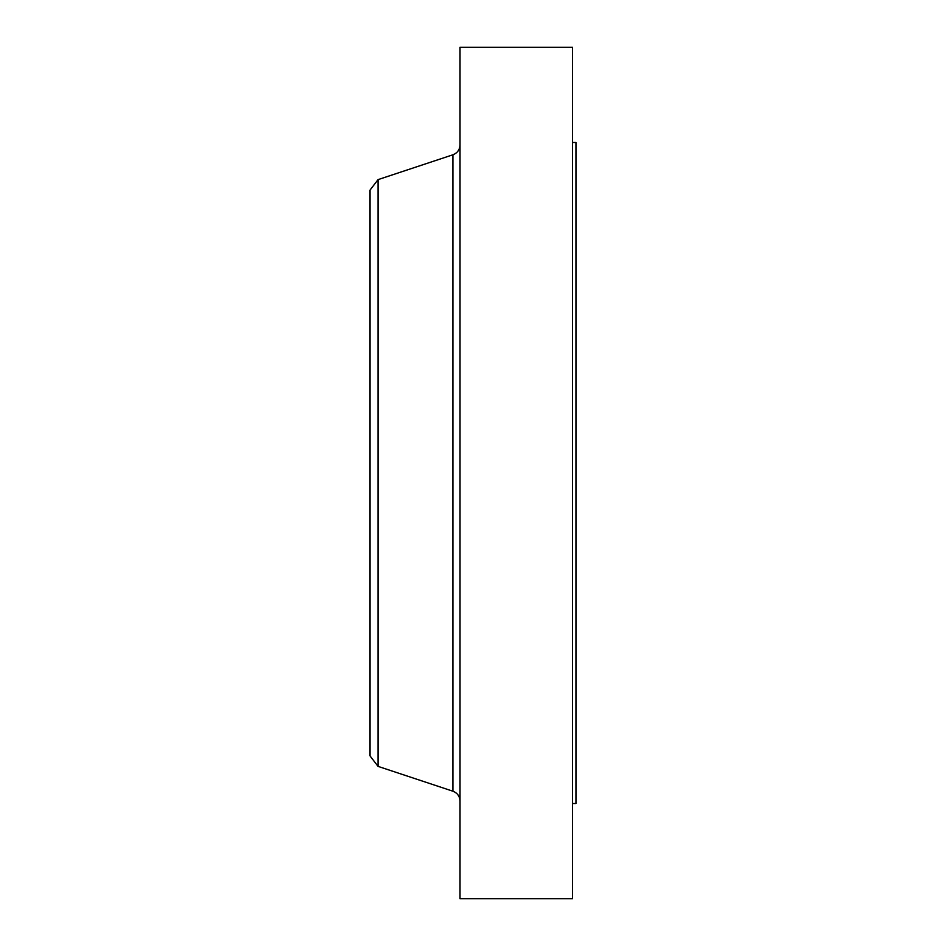 <?xml version="1.0" encoding="UTF-8"?>
<svg xmlns="http://www.w3.org/2000/svg" width="946" height="946" viewBox="0 0 946 946"><rect width="100%" height="100%" fill="white"/><g stroke="black" fill="none" stroke-linecap="round" stroke-linejoin="round"><path stroke-width="1.42" d="M572.507 142.479L575.96 142.479L575.96 803.521L572.507 803.521M378.057 766.378L378.057 179.622L370.04 190.063L370.04 755.937L378.057 766.378L452.909 791.211L452.909 154.789C457.391 153.027 459.768 149.74 460.016 144.927M460.016 473L460.016 898.7L572.507 898.7L572.507 47.3L460.016 47.3L460.016 473M378.057 179.622L452.909 154.789M452.909 791.211C457.391 792.973 459.768 796.26 460.016 801.073"/></g></svg>
